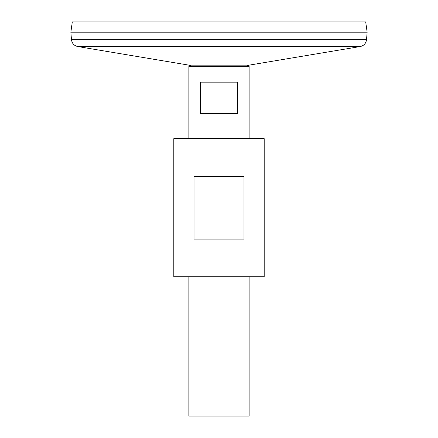 <?xml version="1.0" encoding="UTF-8"?>
<svg xmlns="http://www.w3.org/2000/svg" width="438" height="438" viewBox="0 0 438 438"><rect width="100%" height="100%" fill="white"/><g stroke="black" fill="none" stroke-linecap="round" stroke-linejoin="round"><path stroke-width="0.66" d="M188.871 138.654L188.871 66.412L249.129 66.412L249.129 138.654M249.129 276.75L249.129 416.1L188.871 416.1L188.871 276.75M237.407 82.158L237.407 113.546L200.593 113.546L200.593 82.158L237.407 82.158M71.476 39.727L366.524 39.727L367.137 32.193L70.863 32.193L71.476 39.727C72.013 43.428 74.104 45.694 77.74 46.543L188.948 65.153L192.03 66.412M70.885 32.193L367.115 32.193M70.863 32.171L72.303 21.9L365.697 21.9L367.137 32.171M173.804 276.75L264.196 276.75L264.196 138.654L173.804 138.654L173.804 276.75M194.018 239.088L194.018 176.317L243.982 176.317L243.982 239.088L194.018 239.088M188.948 65.153L249.052 65.153L245.97 66.412M77.74 46.543L360.26 46.543L249.052 65.153M366.524 39.727C365.987 43.422 363.896 45.694 360.26 46.543"/></g></svg>
